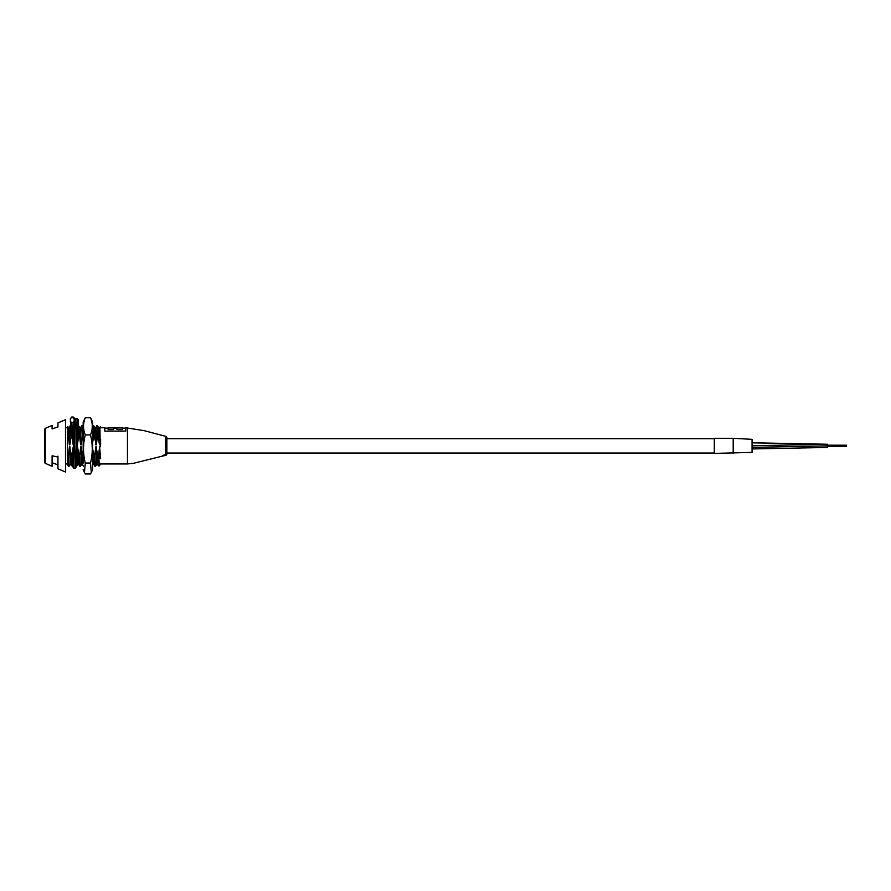 <?xml version="1.0" encoding="UTF-8"?>
<svg xmlns="http://www.w3.org/2000/svg" width="891" height="891" viewBox="0 0 891 891"><rect width="100%" height="100%" fill="white"/><g stroke="black" fill="none" stroke-linecap="round" stroke-linejoin="round"><path stroke-width="1.34" d="M45.241 428.382L45.241 463.331L44.55 462.284L44.55 429.429L45.241 428.382L52.101 425.441L52.101 428.961L52.101 425.441M164.289 455.023L162.652 455.635L164.289 455.023M163.354 455.691L164.768 455.368L163.354 455.691M164.768 455.568L162.685 456.058L165.603 455.424L165.603 436.289A1.515 1.515 0 0 1 166.873 437.782L166.873 453.931A1.515 1.515 0 0 1 165.603 455.424M92.998 463.955L95.437 466.249L94.791 455.234L95.838 446.87L97.954 455.234L98.567 455.234L99.424 465.859L100.549 463.955L127.469 463.955L133.806 463.22L162.685 456.058M57.948 422.935L57.948 426.878L57.948 422.935L65.5 419.694L65.5 472.018L57.948 468.777L57.948 457.016L52.101 455.791L52.101 466.271L45.241 463.331M57.948 458.319L57.948 464.835L52.101 462.752M67.393 427.758L65.5 427.758M65.5 463.955L67.393 463.955M68.407 466.249L69.019 466.249L68.518 459.578L67.916 459.578L68.407 466.249L67.393 464.501L67.393 453.92L68.407 455.045L69.409 446.87L71.536 455.234L72.182 466.249L70.857 463.955L69.977 446.87M94.836 466.249L94.179 455.234L94.791 455.234M83.175 463.097L83.175 455.234M79.733 466.249L78.408 463.955L77.963 458.676L77.528 446.87L79.076 455.234L79.733 466.249L80.346 466.249L79.689 455.234L79.076 455.234M72.182 466.249L72.772 466.249L72.138 455.234L71.536 455.234M100.616 427.758L104.782 427.758L104.782 431.11L125.776 431.11L125.776 427.758L125.776 431.11M104.782 431.11L104.782 427.758M125.776 427.758L144.32 430.698L165.603 436.289M98.567 455.234L99.614 446.87L100.137 458.653M99.614 446.87L100.616 458.676M100.137 446.87L100.616 444.676L99.547 444.843L97.988 436.479L97.364 425.497L95.393 427.758M92.631 442.738L93.611 436.479L94.212 436.479L96.339 444.843L97.386 436.479L97.988 436.479M81.237 444.843L82.284 436.479L82.885 436.479L82.262 425.497L80.29 427.758L81.237 444.843L80.669 444.843L78.018 425.475M76.893 444.843L77.461 444.843L78.508 436.479L79.11 436.479M73.686 444.843L71.558 436.479L70.935 425.497L69.877 426.176L70.512 435.343L69.621 426.655L68.963 427.758M68.15 437.826L67.393 437.826L67.393 426.655L69.342 444.843L69.91 444.843L70.957 436.479L71.558 436.479M67.393 437.826L67.393 453.92M72.138 455.234L73.185 446.87L73.753 446.87M76.96 446.87L77.528 446.87M79.689 455.234L80.736 446.87L82.852 455.234M92.063 446.87L94.179 455.234M99.424 465.859L98.378 465.859L97.954 455.234M95.437 466.249L97.308 463.988L96.395 446.87M96.339 444.843L95.894 433.037L95.426 427.725L94.858 427.725M97.386 436.479L96.729 425.475M93.499 463.955L92.619 446.87M93.611 436.479L92.608 426.032M80.346 466.249L82.206 463.988L81.293 446.87M82.284 436.479L81.627 425.475M76.593 466.216L78.408 463.955M77.461 444.843L77.406 443.206M78.508 436.479L77.985 426.032M73.63 443.105L72.772 427.725L72.204 427.725L73.118 444.843M74.153 425.631L72.739 427.758M69.019 466.249L70.857 463.955M69.91 444.843L68.997 427.725L68.429 427.725L69.342 444.843M70.957 436.479L70.3 425.475M67.916 459.578L67.705 455.045M96.74 463.988L95.838 446.87M94.212 436.479L93.588 425.497L92.954 425.475M95.771 444.843L94.892 427.758L93.588 425.497M92.965 463.988L92.608 460.881L92.608 464.033M81.649 463.988L80.736 446.87M80.669 444.843L79.789 427.758L78.486 425.497M77.873 463.988L77.149 452.45M73.352 451.937L73.185 446.87M70.322 463.988L69.409 446.87M68.407 455.045L68.518 459.578M99.547 444.843L98.667 427.758L97.364 425.497M100.616 439.519L100.616 444.676M100.115 444.843L99.202 427.725L100.616 426.733M100.115 444.676C100.037 423.225 99.692 421.51 99.068 439.519M98.689 458.91L98.088 458.91M69.621 426.655L70.512 435.343M116.944 429.596L122.412 429.596L122.412 427.758L116.944 427.758L116.944 429.596M108.145 429.596L113.614 429.596L113.614 427.758L108.145 427.758L108.145 429.596M116.944 429.217L122.412 429.217M108.145 429.217L113.614 429.217M113.614 427.78L116.944 427.78M57.948 426.878L52.101 428.961M57.948 457.016L57.948 456.17M164.568 455.167L163.688 455.279L164.178 454.867M714.315 438.684L166.873 438.684L166.873 453.029L714.315 453.029M752.06 442.827L827.572 444.253L827.282 447.46M714.315 438.305L714.315 453.408L752.06 452.383L752.06 439.33L733.193 438.305L733.193 453.408L733.193 438.305L714.315 438.305M91.35 419.349L92.608 422.056L92.608 455.045M91.305 419.26L90.503 417.745C92.842 423.481 92.842 429.206 90.503 434.931C92.842 444.297 92.842 453.664 90.503 463.03L91.305 472.453L90.503 473.967L85.28 473.967L84.478 472.453L85.28 463.03L90.503 463.03M90.503 417.745L85.28 417.745L83.175 422.056L83.175 455.045M85.28 417.745C82.93 423.481 82.93 429.206 85.28 434.931C82.93 444.297 82.93 453.664 85.28 463.03M91.35 472.364L92.608 469.657L92.608 425.397M90.503 434.931L85.28 434.931M70.378 418.77L71.659 417.033L71.514 417.667L73.029 417.667L74.153 418.77A166.929 162.853 0 0 1 74.153 421.343L73.029 422.445L71.514 422.445L70.378 421.343A164.735 160.703 180 0 0 70.378 418.77L71.514 417.667M78.219 422.278L78.23 419.628L77.094 418.558L74.454 419.55L73.652 442.348L74.454 419.628M127.469 463.955L127.469 427.758M752.06 447.382L827.572 445.856M77.094 418.558L75.245 468.187L73.741 468.187L75.59 418.558M73.741 468.187L72.427 466.249L73.652 442.348M70.768 422.167L70.968 425.564L70.757 422.167M72.516 464.256L73.641 442.504M71.815 422.445L72.16 427.624M73.318 422.401L73.608 426.254M75.245 468.187L76.526 466.494L78.23 422.111M77.428 442.37L78.23 419.628M73.029 417.667L73.173 417.033L73.986 417.367L74.51 419.293M98.378 465.859L97.275 463.955M83.487 466.216L82.172 463.955M92.987 463.988L92.608 464.634M82.262 425.497L83.565 427.758M70.935 425.497L72.238 427.758M67.839 426.666L68.462 427.758M79.756 427.725L80.324 427.725M98.634 427.725L99.202 427.725M104.782 428.125L108.145 428.125M113.614 428.125L116.944 428.125M122.412 428.125L125.776 428.125M752.06 448.941L827.572 447.46M752.06 445.734L827.572 444.253M826.781 444.253L752.06 442.771M846.45 445.199L827.572 445.199M846.45 446.514L827.572 446.514M846.45 445.611L827.572 445.611M846.45 446.101L827.572 446.101M83.175 469.657L84.478 472.453M72.717 463.977L73.63 442.916M78.23 422.189L77.573 437.537M73.173 417.033L71.659 417.033"/></g></svg>
